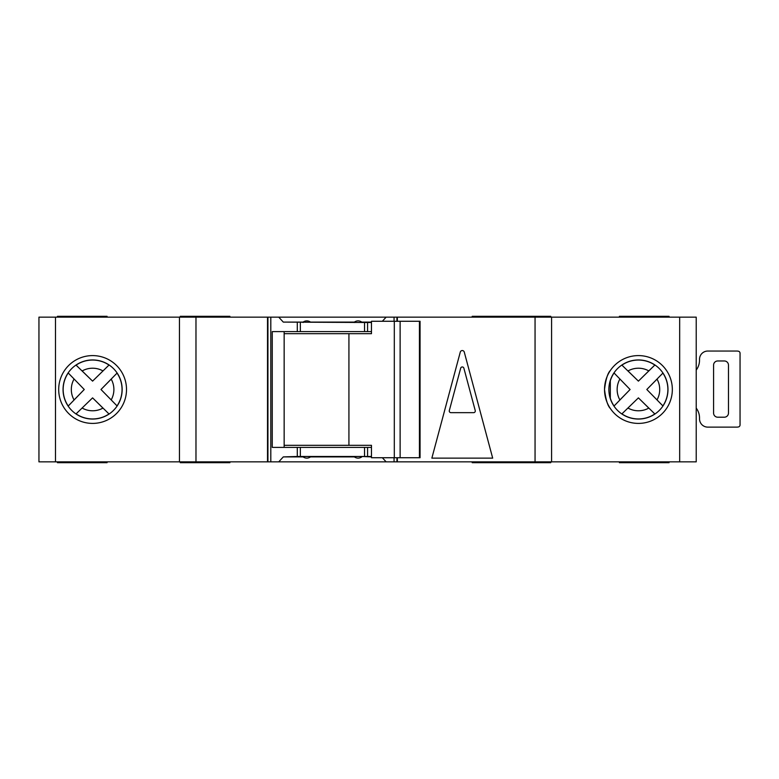 <?xml version="1.0" encoding="UTF-8"?>
<svg xmlns="http://www.w3.org/2000/svg" width="779" height="779" viewBox="0 0 779 779"><rect width="100%" height="100%" fill="white"/><g stroke="black" fill="none" stroke-linecap="round" stroke-linejoin="round"><path stroke-width="1.17" d="M419.433 457.731L419.433 321.269L420.056 321.269L420.056 457.731L400.124 457.731L400.124 321.269L371.466 321.269L371.466 333.675L284.15 333.675M400.124 457.731L394.31 457.731L394.31 321.269M394.31 457.731L371.466 457.731L371.466 445.325L348.924 445.325L348.924 333.675M348.924 445.325L284.15 445.325M419.433 321.269L400.124 321.269M638.429 359.947A29.553 29.553 0 0 0 608.876 389.5A29.553 29.553 0 0 0 638.429 419.053A29.553 29.553 0 0 0 667.983 389.5A29.553 29.553 0 0 0 638.429 359.947M696.222 370.064A16.544 16.544 0 0 0 699.523 360.141L699.523 359.314A8.267 8.267 0 0 1 707.79 351.047L736.739 351.047A8.267 8.267 0 0 1 738.395 351.212A2.064 2.064 0 0 1 740.05 353.238L740.05 424.935A2.064 2.064 0 0 1 738.395 426.96A8.267 8.267 0 0 1 736.739 427.126L707.79 427.126A8.267 8.267 0 0 1 699.523 418.859L699.523 418.031A16.544 16.544 0 0 0 696.222 408.108M724.334 417.203L717.722 417.203A4.138 4.138 0 0 1 713.583 413.074L713.583 365.108A4.138 4.138 0 0 1 717.722 360.969L724.334 360.969A4.138 4.138 0 0 1 728.472 365.108L728.472 413.074A4.138 4.138 0 0 1 724.334 417.203M92.604 359.947A29.553 29.553 0 0 0 63.05 389.5A29.553 29.553 0 0 0 92.604 419.053A29.553 29.553 0 0 0 122.157 389.5A29.553 29.553 0 0 0 92.604 359.947M621.827 413.951L638.41 397.865L654.837 413.961A29.446 29.446 0 0 1 621.905 413.873L638.41 397.865L648.79 408.099A21.286 21.286 0 0 1 627.981 408.04M75.991 413.951L92.584 397.865L109.011 413.961A29.446 29.446 0 0 1 76.079 413.873L92.584 397.865L102.955 408.099A21.286 21.286 0 0 1 82.155 408.04M550.763 461.859L550.763 462.687L472.201 462.687L472.201 461.859M550.763 317.141L550.763 316.313L472.201 316.313L472.201 317.141M669.034 461.859L669.034 462.687L619.412 462.687L619.412 461.859M619.412 317.141L619.412 316.313L669.034 316.313L669.034 317.141M229.883 461.859L229.883 462.687L180.27 462.687L180.27 461.859M229.883 317.141L229.883 316.313L180.27 316.313L180.27 317.141M501.15 462.687L501.15 461.859M501.15 317.141L501.15 316.313M92.604 423.406A33.906 33.906 0 0 1 58.698 389.5A33.906 33.906 0 0 1 92.604 355.594A33.906 33.906 0 0 1 126.51 389.5A33.906 33.906 0 0 1 92.604 423.406L92.604 423.406M604.523 389.5C605.75 379.47 607.678 373.16 610.308 370.551C607.698 373.122 605.77 379.422 604.523 389.461C605.731 399.481 607.659 405.81 610.308 408.449C607.698 405.898 605.77 399.578 604.523 389.5L605.108 383.229M610.308 408.449L609.519 407.213M638.429 423.406A33.906 33.906 0 0 1 604.523 389.5A33.906 33.906 0 0 1 638.429 355.594A33.906 33.906 0 0 1 672.335 389.5A33.906 33.906 0 0 1 638.429 423.406M361.797 456.484L371.466 456.903M679.678 461.859L679.678 317.141L696.222 317.141L696.222 461.859L278.726 461.859L283.293 456.903L303.08 456.903C305.563 458.529 308.036 458.529 310.519 456.903L354.348 456.903C356.831 458.529 359.314 458.529 361.797 456.903M361.797 322.516L361.797 322.097C359.314 320.471 356.831 320.471 354.348 322.097L354.348 322.516M354.348 322.097L310.519 322.097C308.036 320.471 305.563 320.471 303.08 322.097L303.08 322.516M278.726 461.859L270.81 461.859L270.81 317.141L55.494 317.141L55.494 461.859L38.95 461.859L38.95 317.141L55.494 317.141M55.494 461.859L270.81 461.859M679.678 317.141L386.15 317.141L382.343 321.269M303.08 322.097L283.293 322.097L278.726 317.141L270.81 317.141M278.726 317.141L386.15 317.141M117.132 405.986L100.988 389.5L117.054 373.092A29.446 29.446 0 0 1 117.054 405.908L100.988 389.5L111.202 379.139A21.286 21.286 0 0 1 111.202 399.861M115.263 374.952L116.275 373.91M116.519 373.657L117.016 373.141M107.151 412.159L108.193 413.172M108.447 413.415L108.963 413.912M68.153 372.898L84.259 389.5L68.231 406.025A29.446 29.446 0 0 1 68.231 372.975L84.259 389.5L74.063 399.948A21.286 21.286 0 0 1 74.063 379.052M70.013 404.165L69.01 405.207M68.766 405.469L68.27 405.986M109.089 364.971L92.584 381.135L75.991 365.049M77.939 366.909L76.897 365.906M76.634 365.663L76.118 365.166M76.079 365.127A29.446 29.446 0 0 1 109.011 365.039L92.584 381.135L82.155 370.96A21.286 21.286 0 0 1 102.955 370.901M648.79 370.901L638.41 381.135L621.905 365.127A29.446 29.446 0 0 1 654.837 365.039L648.79 370.901A21.286 21.286 0 0 0 627.981 370.96L638.41 381.135L654.915 364.971M662.958 405.986L646.813 389.5L662.89 373.092A29.446 29.446 0 0 1 662.89 405.908L646.813 389.5L657.028 379.139A21.286 21.286 0 0 1 657.028 399.861M661.098 374.952L662.101 373.91M662.345 373.657L662.841 373.141M652.977 412.159L654.019 413.172M654.272 413.415L654.788 413.912M613.979 372.898L630.094 389.5L614.056 406.025A29.446 29.446 0 0 1 610.308 398.244M615.838 404.165L614.835 405.207M614.592 405.469L614.105 405.986M610.308 380.756A29.446 29.446 0 0 1 614.056 372.975L630.094 389.5L619.889 399.948A21.286 21.286 0 0 1 619.889 379.052M623.775 366.909L622.723 365.906M622.47 365.663L621.944 365.166M460.282 352.089A2.064 2.064 0 0 1 464.274 352.089L492.688 458.14L431.858 458.14L460.282 352.089M397.358 461.859L397.358 457.731M397.358 321.269L397.358 317.141M382.343 457.731L386.15 461.859M371.466 322.516L283.293 322.097M371.466 331.611L364.533 331.611L364.533 322.516M371.466 456.484L364.533 456.484L364.533 447.389L371.466 447.389M283.293 456.903L297.296 456.484L297.296 447.389L364.533 447.389M364.533 331.611L272.251 331.611L272.251 447.389L297.296 447.389M364.533 456.484L297.296 456.484M267.927 461.859L267.927 317.141M267.518 461.859L267.518 317.141M179.443 461.859L179.443 317.141M551.59 461.859L551.59 317.141M396.939 461.859L396.939 457.731M396.939 321.269L396.939 317.141M284.15 331.611L284.15 447.389M57.451 317.141L57.451 316.313L107.074 316.313L107.074 317.141M107.074 461.859L107.074 462.687L57.451 462.687L57.451 461.859M371.466 322.097L361.797 322.097M449.317 410.572A1.655 1.655 0 0 0 450.914 412.656L473.642 412.656A1.655 1.655 0 0 0 475.239 410.572L463.875 368.175A1.655 1.655 0 0 0 460.681 368.175L449.317 410.572M535.056 461.859L535.056 317.141M394.057 461.859L394.057 457.731M394.057 321.269L394.057 317.141M367.571 331.611L367.571 322.516M367.571 456.484L367.571 447.389M297.296 331.611L297.296 322.516M300.343 456.484L300.343 447.389M300.343 331.611L300.343 322.516M195.977 461.859L195.977 317.141M610.308 398.605L610.308 380.395"/></g></svg>
